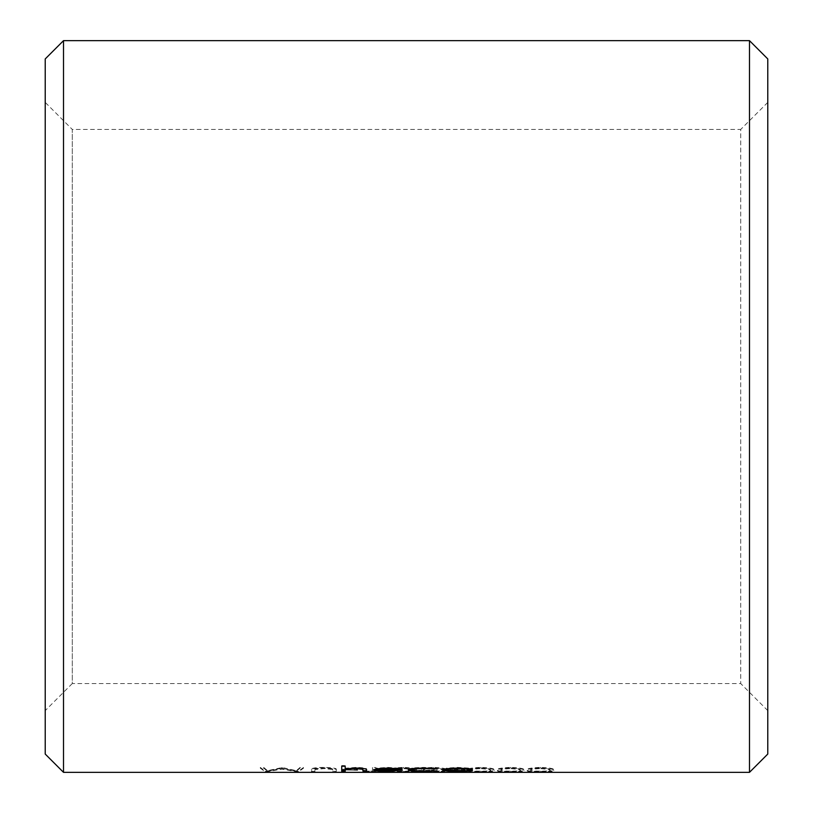<?xml version="1.0" encoding="UTF-8"?>
<svg xmlns="http://www.w3.org/2000/svg" width="813" height="813" viewBox="0 0 813 813"><rect width="100%" height="100%" fill="white"/><g stroke="black" fill="none" stroke-linecap="round" stroke-linejoin="round"><path stroke-width="0.61" stroke-dasharray="4.07 3.05" d="M767.777 102.387L767.777 710.613L767.777 102.387L740.704 129.46L740.704 683.54L740.704 129.46L72.296 129.46L72.296 683.54L45.223 710.613L45.223 102.387L45.223 710.613M767.777 710.613L740.704 683.54L72.296 683.54L72.296 129.46L45.223 102.387M749.484 40.65L749.484 772.35M63.516 772.35L63.516 40.65M527.373 770.572C526.275 771.527 530.594 772.004 540.32 772.015C550.167 772.004 554.618 771.527 553.683 770.572C554.608 769.342 550.157 768.488 540.32 768.011C530.584 768.498 526.275 769.352 527.373 770.572L527.373 769.921C526.275 770.866 530.594 771.344 540.32 771.354C550.167 771.344 554.618 770.866 553.683 769.921C554.608 768.692 550.157 767.838 540.32 767.36C530.584 767.848 526.265 768.692 527.373 769.921M497.586 770.572C496.499 771.527 500.808 772.004 510.534 772.015C520.381 772.004 524.842 771.527 523.897 770.572C524.832 769.342 520.371 768.488 510.534 768.011C500.808 768.498 496.489 769.352 497.586 770.572L497.586 769.921C496.499 770.866 500.808 771.344 510.534 771.354C520.381 771.344 524.842 770.866 523.897 769.921C524.832 768.692 520.371 767.838 510.534 767.36C500.798 767.848 496.479 768.692 497.586 769.921M467.81 770.572C466.713 771.527 471.022 772.004 480.747 772.015C490.605 772.004 495.056 771.527 494.111 770.572C495.046 769.342 490.595 768.488 480.747 768.011C471.022 768.498 466.703 769.352 467.81 770.572L467.81 769.921C466.713 770.866 471.032 771.344 480.747 771.354C490.595 771.344 495.056 770.866 494.111 769.921C495.046 768.692 490.595 767.838 480.747 767.36C471.012 767.848 466.703 768.692 467.81 769.921M464.823 770.328L449.935 769.891L464.823 770.328L464.823 769.23L449.935 769.23L464.823 769.667M420.148 770.572C419.061 771.527 423.37 772.004 433.095 772.015C442.943 772.004 447.404 771.527 446.459 770.572C447.394 769.342 442.933 768.488 433.095 768.011C423.37 768.498 419.051 769.352 420.148 770.572L420.148 769.921C419.061 770.866 423.37 771.344 433.095 771.354C442.943 771.344 447.404 770.866 446.459 769.921C447.394 768.692 442.933 767.838 433.095 767.36C423.36 767.848 419.041 768.692 420.148 769.921M390.372 770.572C389.275 771.527 393.583 772.004 403.309 772.015C413.167 772.004 417.618 771.527 416.673 770.572C417.608 769.342 413.156 768.488 403.309 768.011C393.583 768.498 389.264 769.352 390.372 770.572L390.372 769.921C389.275 770.866 393.594 771.344 403.309 771.354C413.156 771.344 417.618 770.866 416.673 769.921C417.608 768.692 413.156 767.838 403.309 767.36C393.573 767.848 389.264 768.692 390.372 769.921M375.972 771.974L375.972 768.163L372.496 768.163L372.496 771.771L366.541 771.771L375.972 771.974L375.972 767.513L372.496 767.513L372.496 771.11L366.541 771.11L375.972 771.313M357.608 770.328L342.71 769.891L357.608 770.328L357.608 769.23L342.71 769.23L357.608 769.667M336.257 771.974L336.257 770.155C337.009 769.027 332.995 768.315 324.235 768.011C318.3 768.041 314.265 768.427 312.131 769.179L311.44 771.974L314.916 771.974L315.068 768.935L324.031 767.95L332.385 768.824L332.781 771.313L336.257 771.313L336.257 771.974L332.781 771.974L332.781 771.313M314.916 770.175L314.916 771.974M314.916 769.525L315.068 768.935L315.068 769.586L324.031 768.6L332.385 769.474L332.781 771.974M336.257 770.155L336.257 769.505C337.009 768.376 332.995 767.655 324.235 767.36C318.3 767.391 314.265 767.777 312.131 768.529L311.44 771.313L314.916 771.313M260.312 768.163L265.424 771.974L281.908 769.149L298.351 771.974L303.493 768.163L300.007 768.163L296.298 771.313L281.542 768.163L267.507 771.324L263.808 768.163L260.312 768.163L260.312 767.513L265.424 771.313L281.908 768.498L298.351 771.313L303.493 767.513L300.007 767.513L296.298 770.663L282.324 767.513L267.507 770.663L263.808 767.513L260.312 767.513M767.777 754.058L767.777 58.943M45.223 58.943L45.223 754.058M345.2 766.202L345.2 765.561L345.2 766.202M345.2 768.885L345.2 768.234L355.962 767.391C363.757 767.624 367.283 768.265 366.541 769.301L366.541 769.952M355.962 768.041L355.962 767.391M366.541 771.324L366.541 770.663M363.065 771.324L363.065 769.433M361.124 768.234L355.352 767.899L345.728 768.905M355.352 768.549L355.352 767.899M345.2 771.324L345.2 769.759M341.724 771.324L341.724 770.663M341.724 765.561L341.724 766.202L341.724 765.561L345.2 765.561M400.789 770.704L400.789 770.043L377.262 770.348M387.72 771.354L387.72 770.704M373.746 769.657L376.744 768.153L387.811 767.391L399.203 768.194L401.449 769.423M373.492 770.002L373.492 769.342M376.744 768.803L376.744 768.153M387.811 768.041L387.811 767.391M399.203 768.844L399.203 768.194M402.283 770.074L402.283 769.423M398.807 769.423L377.334 769.423M376.968 769.423C377.496 770.084 380.941 770.419 387.293 770.429L400.789 770.043M387.293 771.09L387.293 770.429M397.709 770.541L397.709 769.891M397.344 768.559L387.984 767.899L379.874 768.387M377.334 769.017L398.807 769.017M387.984 767.899L387.984 768.549M380.697 768.275L380.697 768.925M432.953 768.407L423.817 767.899L414 768.519M423.817 768.549L423.817 767.899M411.713 769.322C412.547 770.074 416.581 770.439 423.847 770.429L434.122 769.982L423.786 770.704L412.191 770.328M423.847 771.09L423.847 770.429M434.122 770.643L434.122 769.982M437.028 770.815L437.028 770.165M423.786 771.354L423.786 770.704M408.512 769.677L408.238 769.362C409.285 768.194 414.569 767.543 424.071 767.391L437.028 768.336L434.122 768.58M408.238 770.013L408.238 769.362M424.071 768.041L424.071 767.391M437.028 768.996L437.028 768.336M468.4 768.722L468.4 768.072L472.007 769.657M472.272 770.002L472.272 769.342M468.379 770.338L446.876 770.338M457.648 771.354L457.648 770.704M443.248 769.657L446.865 768.072L457.648 767.391L468.4 768.072M442.983 770.002L442.983 769.342M446.865 768.722L446.865 768.072M457.648 768.041L457.648 767.391M446.459 769.342C447.089 770.063 450.809 770.419 457.628 770.429C464.447 770.419 468.176 770.063 468.796 769.342M465.676 768.387L449.487 768.397M457.628 770.429L457.628 771.09M457.628 767.899L457.628 768.549M265.424 771.974L265.424 771.313M265.922 771.974L265.922 771.313M281.908 769.149L281.908 768.498M297.853 771.974L297.853 771.313M298.351 771.974L298.351 771.313M303.493 768.163L303.493 767.513M300.007 768.163L300.007 767.513M296.298 771.313L296.298 770.663M282.324 768.163L282.324 767.513M281.542 768.163L281.542 767.513M267.507 771.324L267.507 770.663M263.808 768.163L263.808 767.513M324.031 768.6L324.031 767.95M332.385 769.474L332.385 768.824M332.781 770.175L332.781 769.525L332.781 770.175M336.257 769.505L336.257 771.313M324.235 768.011L324.235 767.36M312.131 769.179L312.131 768.529M311.44 771.974L311.44 771.313M357.608 769.891L357.608 769.23M342.71 769.891L342.71 769.23M342.71 770.328L342.71 769.667M375.972 768.163L375.972 767.513M372.496 768.163L372.496 767.513M372.496 771.771L372.496 771.11M366.541 771.771L366.541 771.11M368.817 771.974L368.817 771.313M403.309 772.015L403.309 771.354M416.673 770.572L416.673 769.921M403.309 768.011L403.309 767.36M403.431 767.95L411.734 768.834L413.197 769.921C414.061 770.683 410.799 771.1 403.431 771.161C396.012 771.1 392.811 770.683 393.838 769.921C392.801 768.986 395.992 768.326 403.431 767.95L403.431 768.6L411.734 769.494L413.197 770.582C414.061 771.344 410.799 771.761 403.431 771.822C396.012 771.761 392.811 771.344 393.838 770.582C392.791 769.637 395.992 768.976 403.431 768.6M411.734 768.834L411.734 769.494M413.197 769.921L413.197 770.582M403.431 771.161L403.431 771.822M433.095 772.015L433.095 771.354M446.459 770.572L446.459 769.921M433.095 768.011L433.095 767.36M433.217 767.95L441.52 768.834L442.983 769.921C443.837 770.683 440.585 771.1 433.217 771.161C425.788 771.1 422.597 770.683 423.624 769.921C422.577 768.986 425.778 768.326 433.217 767.95L433.217 768.6L441.52 769.494L442.983 770.582C443.837 771.344 440.585 771.761 433.217 771.822C425.788 771.761 422.597 771.344 423.624 770.582C422.577 769.637 425.778 768.976 433.217 768.6M441.52 768.834L441.52 769.494M442.983 769.921L442.983 770.582M433.217 771.161L433.217 771.822M464.823 769.891L464.823 769.23M449.935 769.891L449.935 769.23M449.935 770.328L449.935 769.667M480.747 772.015L480.747 771.354M494.111 770.572L494.111 769.921M480.747 768.011L480.747 767.36M480.869 767.95L489.172 768.834L490.635 769.921C491.499 770.683 488.237 771.1 480.869 771.161C473.451 771.1 470.249 770.683 471.276 769.921C470.239 768.986 473.43 768.326 480.869 767.95L480.869 768.6L489.172 769.494L490.635 770.582C491.499 771.344 488.237 771.761 480.869 771.822C473.451 771.761 470.249 771.344 471.276 770.582C470.229 769.637 473.43 768.976 480.869 768.6M489.172 768.834L489.172 769.494M490.635 769.921L490.635 770.582M480.869 771.161L480.869 771.822M510.534 772.015L510.534 771.354M523.897 770.572L523.897 769.921M510.534 768.011L510.534 767.36M510.655 767.95L518.958 768.834L520.422 769.921C521.275 770.683 518.023 771.1 510.655 771.161C503.227 771.1 500.036 770.683 501.062 769.921C500.015 768.986 503.217 768.326 510.655 767.95L510.655 768.6L518.958 769.494L520.422 770.582C521.275 771.344 518.023 771.761 510.655 771.822C503.227 771.761 500.036 771.344 501.062 770.582C500.015 769.637 503.217 768.976 510.655 768.6M518.958 768.834L518.958 769.494M520.422 769.921L520.422 770.582M510.655 771.161L510.655 771.822M540.32 772.015L540.32 771.354M553.683 770.572L553.683 769.921M540.32 768.011L540.32 767.36M540.432 767.95L548.745 768.834L550.208 769.921C551.062 770.683 547.81 771.1 540.432 771.161C533.013 771.1 529.822 770.683 530.848 769.921C529.802 768.986 533.003 768.326 540.432 767.95L540.432 768.6L548.745 769.494L550.208 770.582C551.062 771.344 547.81 771.761 540.432 771.822C533.013 771.761 529.822 771.344 530.848 770.582C529.802 769.637 532.993 768.976 540.432 768.6M548.745 768.834L548.745 769.494M550.208 769.921L550.208 770.582M540.432 771.161L540.432 771.822M311.44 770.155L311.44 769.505M393.838 769.921L393.838 770.582M423.624 769.921L423.624 770.582M471.276 769.921L471.276 770.582M501.062 769.921L501.062 770.582M530.848 769.921L530.848 770.582"/><path stroke-width="1.22" d="M45.223 754.058L45.223 58.943L63.516 40.65L63.516 772.35L45.223 754.058M749.484 40.65L767.777 58.943L767.777 754.058L749.484 772.35L749.484 40.65L63.516 40.65M345.2 769.759L345.2 771.324L341.724 771.324L341.724 766.202L345.2 766.202L345.2 768.885L355.962 768.041C363.757 768.275 367.283 768.915 366.541 769.952L366.541 771.324L363.065 771.324L362.659 769.311L355.352 768.549L345.728 769.555L345.2 770.409L346.297 768.702M397.709 770.541L387.72 771.354C378.888 771.364 374.143 770.917 373.492 770.002L376.744 768.803L387.811 768.041L399.203 768.844L402.283 770.074L376.968 770.074C377.496 770.734 380.941 771.07 387.293 771.09L397.709 770.541M437.028 768.996L423.817 768.549C416.602 768.651 412.557 769.118 411.713 769.982C412.547 770.724 416.591 771.09 423.847 771.09L437.028 770.815L423.786 771.354C414.488 771.385 409.305 770.937 408.238 770.013C409.285 768.854 414.559 768.194 424.071 768.041L437.028 768.996M457.648 768.041L468.4 768.722L472.272 770.002C471.449 770.917 466.571 771.364 457.648 771.354C448.695 771.364 443.807 770.917 442.983 770.002L446.865 768.722L457.648 768.041M749.484 772.35L63.516 772.35M345.2 768.234L345.2 766.202M363.065 770.663L366.541 770.663L366.541 769.952M363.065 770.084L362.659 768.661L361.124 768.234M362.659 769.311L362.659 768.661M355.352 768.549L355.352 767.899M345.728 769.555L345.728 768.905M345.2 770.663L341.724 770.663L341.724 766.202M387.72 771.354L387.72 770.704M377.262 770.348L373.746 769.657M401.449 769.423L398.807 769.423M377.334 769.423L376.968 770.074M387.984 767.899L387.984 768.549L380.697 768.925L380.697 768.275L377.334 769.017L377.334 769.667L398.807 769.667L398.807 769.017L397.344 768.559M380.697 768.925L377.334 769.667M398.807 769.667C397.262 768.976 393.665 768.61 387.984 768.549M434.122 769.23L434.122 768.58L432.953 768.407M423.817 768.549L423.817 767.899M414 768.519L411.713 769.322L411.713 769.982M423.786 771.354L423.786 770.704M412.191 770.328L408.512 769.677M472.007 769.657L468.379 770.338M457.648 771.354L457.648 770.704M446.876 770.338L443.248 769.657M449.487 768.397L446.459 769.342L446.459 770.002C447.089 770.714 450.809 771.08 457.628 771.09C464.457 771.08 468.176 770.714 468.796 770.002C468.156 769.169 464.436 768.692 457.628 768.549C450.809 768.692 447.089 769.169 446.459 770.002M468.796 770.002L468.796 769.342L465.676 768.387M457.628 767.899L457.628 768.549"/></g></svg>

